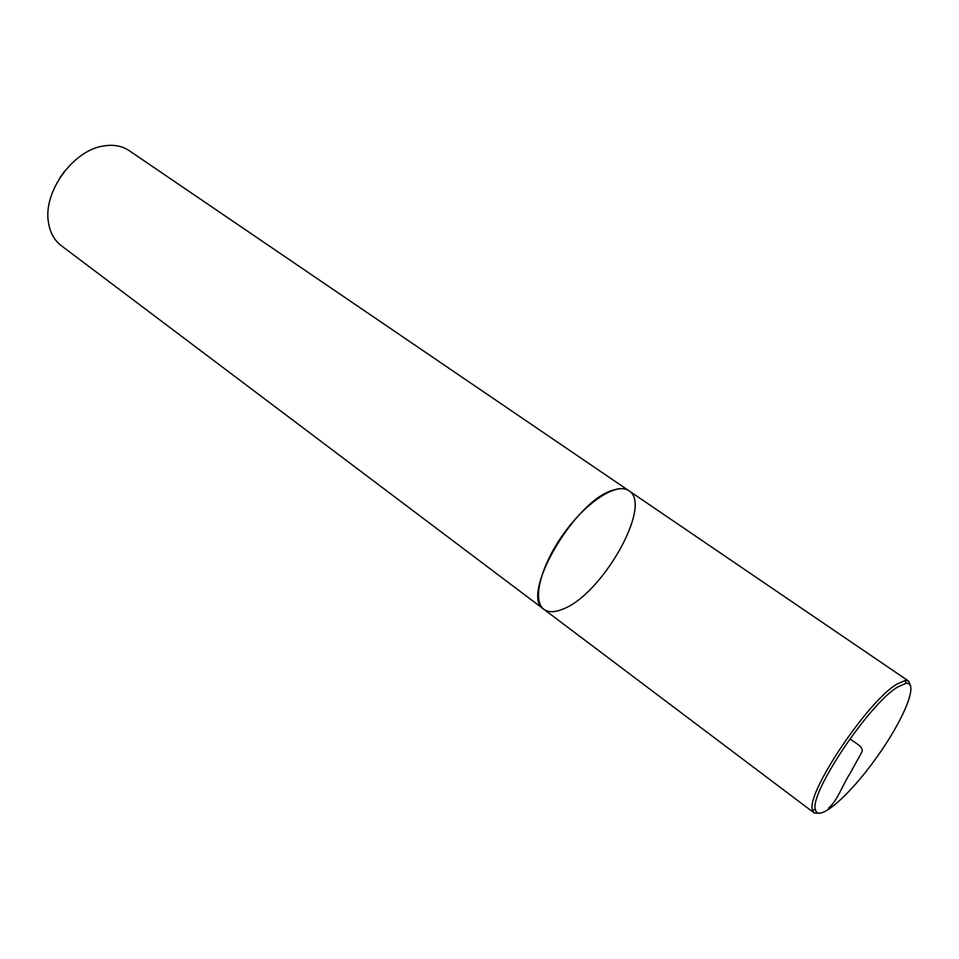 <?xml version="1.0" encoding="UTF-8"?>
<svg xmlns="http://www.w3.org/2000/svg" width="959" height="959" viewBox="0 0 959 959"><rect width="100%" height="100%" fill="white"/><g stroke="black" fill="none" stroke-linecap="round" stroke-linejoin="round"><path stroke-width="1.44" d="M129.213 150.659C121.889 145.768 113.114 144.246 102.889 146.092C72.788 150.719 43.107 192.148 48.406 222.152C49.94 232.414 54.207 240.241 61.196 245.6L543.897 609.301C548.344 612.489 554.518 612.477 562.442 609.277C601.808 595.263 653.343 504.662 628.852 490.708C617.057 482.077 586.584 501.545 563.652 533.731C540.552 565.798 531.921 600.921 543.897 609.301C518.999 596.462 574.693 499.879 613.508 490.025C619.994 487.963 625.112 488.191 628.852 490.708L129.213 150.659M59.782 177.954L64.697 171.086M819.214 813.292L814.131 812.92L812.489 810.007C805.572 793.932 867.859 700.753 897.001 684.079L905.296 680.47L908.581 681.082L910.571 685.781M897.876 686.908L905.943 683.347C919.537 681.585 903.642 719.993 876.406 757.778C849.386 795.73 818.123 823.134 815.426 809.708C808.821 793.992 869.501 703.271 897.876 686.908M849.926 738.814C855.284 743.081 864.287 746.905 861.769 752.228L849.998 773.529C842.517 784.93 837.902 800.094 828.492 808.221M908.581 681.082L628.852 490.708M814.131 812.92L543.897 609.301M905.943 683.347L905.296 680.47M815.426 809.708L812.489 810.007"/></g></svg>
